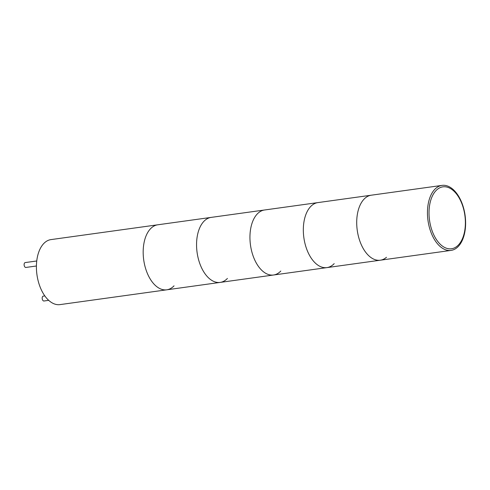 <?xml version="1.0" encoding="UTF-8"?>
<svg xmlns="http://www.w3.org/2000/svg" width="490" height="490" viewBox="0 0 490 490"><rect width="100%" height="100%" fill="white"/><g stroke="black" fill="none" stroke-linecap="round" stroke-linejoin="round"><path stroke-width="0.73" d="M174.036 285.835A32.818 18.73 -97.9 0 1 166.772 289.811A32.818 18.73 -97.9 0 1 145.763 269.028A32.818 18.73 -97.9 0 1 148.36 231.476A32.818 18.73 -97.9 0 1 157.756 224.8A32.818 18.73 82.1 0 0 148.36 231.476A32.818 18.73 82.1 0 0 145.763 269.028A32.818 18.73 82.1 0 0 166.772 289.811L60.001 304.608A32.818 18.73 82.1 0 1 38.998 283.826A32.818 18.73 82.1 0 1 41.589 246.28A32.818 18.73 82.1 0 1 50.991 239.598L211.141 217.395A32.818 18.73 82.1 0 0 201.739 224.077A32.818 18.73 -97.9 0 1 211.141 217.395L264.526 209.996A32.818 18.73 82.1 0 0 255.125 216.678A32.818 18.73 -97.9 0 1 264.526 209.996L317.906 202.597A32.818 18.73 82.1 0 0 308.51 209.273A32.818 18.73 -97.9 0 1 317.906 202.597L371.291 195.198A32.818 18.73 82.1 0 0 361.896 201.874A32.818 18.73 -97.9 0 1 371.291 195.198L442.029 185.392A32.818 18.73 -97.9 0 1 463.032 206.174A32.818 18.73 -97.9 0 1 460.441 243.72A32.818 18.73 -97.9 0 1 451.039 250.402A32.818 18.73 -97.9 0 1 430.036 229.62A32.818 18.73 -97.9 0 1 432.627 192.068A32.818 18.73 -97.9 0 1 442.029 185.392M36.744 260.98L25.204 262.579A2.462 1.403 82.1 0 0 24.5 263.081A2.462 1.403 82.1 0 0 24.304 265.892A2.462 1.403 82.1 0 0 25.878 267.454L36.413 265.99M44.829 295.911L43.267 296.125A2.462 1.403 82.1 0 0 42.563 296.628A2.462 1.403 82.1 0 0 42.373 299.445A2.462 1.403 82.1 0 0 43.947 301.001L48.694 300.346M227.421 278.436A32.818 18.73 -97.9 0 1 220.151 282.411A32.818 18.73 -97.9 0 1 199.148 261.629A32.818 18.73 -97.9 0 1 201.739 224.077A32.818 18.73 82.1 0 0 199.148 261.629A32.818 18.73 82.1 0 0 220.151 282.411L166.772 289.811M280.807 271.031A32.818 18.73 -97.9 0 1 273.536 275.006A32.818 18.73 -97.9 0 1 252.534 254.224A32.818 18.73 -97.9 0 1 255.125 216.678A32.818 18.73 82.1 0 0 252.534 254.224A32.818 18.73 82.1 0 0 273.536 275.006L220.151 282.411M334.192 263.632A32.818 18.73 -97.9 0 1 326.922 267.607A32.818 18.73 -97.9 0 1 305.913 246.825A32.818 18.73 -97.9 0 1 308.51 209.273A32.818 18.73 82.1 0 0 305.913 246.825A32.818 18.73 82.1 0 0 326.922 267.607L273.536 275.006M386.481 257.281A32.818 18.73 -97.9 0 1 380.307 260.208A32.818 18.73 -97.9 0 1 359.299 239.426A32.818 18.73 -97.9 0 1 361.896 201.874A32.818 18.73 82.1 0 0 359.299 239.426A32.818 18.73 82.1 0 0 380.307 260.208L326.922 267.607M460.447 242.403A31.256 17.842 -97.9 0 1 434.74 236.762A31.256 17.842 -97.9 0 1 433.956 193.201A31.256 17.842 -97.9 0 1 459.657 198.842A31.256 17.842 -97.9 0 1 460.447 242.403M380.307 260.208L451.039 250.402"/></g></svg>
